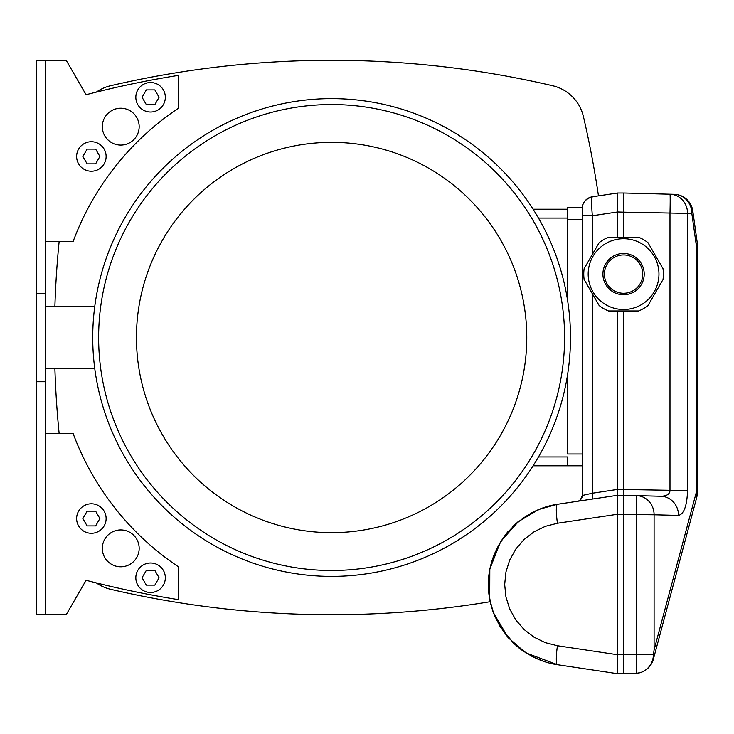 <?xml version="1.0" encoding="UTF-8"?>
<svg xmlns="http://www.w3.org/2000/svg" width="734" height="734" viewBox="0 0 734 734"><rect width="100%" height="100%" fill="white"/><g stroke="black" fill="none" stroke-linecap="round" stroke-linejoin="round"><path stroke-width="1.1" d="M598.467 195.877A973.201 973.201 0 0 0 583.411 116.541A41.288 41.288 0 0 0 552.574 85.713A973.201 973.201 0 0 0 110.65 85.713A41.288 41.288 0 0 0 96.319 92.117M59.124 241.66A973.201 973.201 0 0 0 54.885 306.546M54.885 368.477A973.201 973.201 0 0 0 59.124 433.354M96.319 582.906A41.288 41.288 0 0 0 110.65 589.31A973.201 973.201 0 0 0 490.184 601.715M538.481 456.952L567.538 456.952L567.538 465.796L582.282 465.796L582.282 495.652L582.282 215.75L592.338 215.75C591.421 204.41 591.421 198.088 592.329 196.795L592.255 196.831M533.123 209.227L567.538 209.227M533.123 465.796L567.538 465.796M136.451 337.512A195.161 195.161 0 0 0 429.188 506.524A195.161 195.161 0 0 0 429.188 168.49A195.161 195.161 0 0 0 136.451 337.512M92.732 337.512A238.88 238.88 0 0 0 451.052 544.38A238.88 238.88 0 0 0 451.052 130.634A238.88 238.88 0 0 0 92.732 337.512M98.631 337.512A232.981 232.981 0 0 0 448.098 539.279A232.981 232.981 0 0 0 448.098 135.744A232.981 232.981 0 0 0 98.631 337.512M638.608 310.968L608.532 310.968A39.81 39.81 0 0 1 599.164 305.555L584.126 279.516A39.81 39.81 0 0 1 584.126 268.69L599.164 242.651A39.81 39.81 0 0 1 608.532 237.238L638.608 237.238A39.81 39.81 0 0 1 647.975 242.651L663.013 268.69A39.81 39.81 0 0 1 663.013 279.516L647.975 305.555A39.81 39.81 0 0 1 638.608 310.968M588.182 274.103A35.388 35.388 0 0 0 625.983 309.409A35.388 35.388 0 0 0 658.637 269.295A35.388 35.388 0 0 0 621.166 238.798A35.388 35.388 0 0 0 588.182 274.103M644.213 274.103A20.644 20.644 0 0 1 613.248 291.985A20.644 20.644 0 0 1 613.248 256.221A20.644 20.644 0 0 1 644.213 274.103M642.745 274.103A19.167 19.167 0 0 1 623.57 293.27A19.167 19.167 0 0 1 604.403 274.103A19.167 19.167 0 0 1 623.57 254.937A19.167 19.167 0 0 1 642.745 274.103M592.338 499.074A5.9 0.862 81.5 0 0 592.356 499.074A5.9 0.862 81.5 0 0 592.338 493.239L617.67 489.394L617.67 495.285L623.57 495.285L623.57 310.968M567.538 300.087L567.538 207.75L582.301 207.75L582.282 208.456A11.799 11.799 0 0 1 592.338 196.785L617.67 193.005L617.67 237.238M623.57 237.238L623.57 212.163L687.547 213.383A19.167 18.056 -88.5 0 0 669.986 194.216L674.28 194.327A19.167 19.167 0 0 1 692.758 210.823A19.167 6.964 172 0 1 691.832 213.493A19.167 18.056 -88.5 0 0 674.28 194.327M617.67 193.005L623.57 193.005L623.57 212.163L617.67 211.961L592.338 215.75L592.338 254.478M557.445 664.701A19.167 2.798 98.5 0 0 557.445 664.71C518.8 659.104 488.165 623.551 488.339 584.493C488.165 545.445 518.8 509.891 557.445 504.286L538.894 509.368L517.69 522.048L500.579 541.655L489.817 569.089L489.716 599.357L493.496 612.973L508.304 637.791L525.773 652.847L557.445 664.701A19.167 2.798 98.5 0 1 557.445 645.746L545.279 642.645L533.976 637.14L524.03 629.469L515.828 619.955L509.717 608.981L505.946 596.999L504.671 584.493L505.946 571.997L509.717 560.014L515.828 549.041L524.03 539.518L533.976 531.856L545.279 526.351L557.445 523.25A19.167 2.798 -98.5 0 1 557.445 504.286L617.67 495.285L617.67 673.711L635.369 673.399A19.167 19.167 0 0 0 636.571 673.326A19.167 0.505 -91.5 0 0 636.534 654.205L636.534 514.791A19.167 0.505 -88.5 0 0 636.534 495.624L660.995 496.267C666.729 496.056 669.72 494.166 669.986 490.606L669.986 213.383A19.167 0.505 91.5 0 0 669.986 194.216L623.57 193.005L669.986 194.216M557.445 645.746L617.67 654.746L623.57 654.544L623.57 673.711L636.571 673.326L640.534 672.546A19.093 17.983 -91.5 0 0 653.388 655.636A19.167 11.258 15 0 1 653.379 659.196L696.649 497.725A19.167 19.167 0 0 0 697.3 492.762L697.3 244.477A19.167 19.167 0 0 0 697.116 241.807A19.167 6.964 172 0 1 696.19 244.477L697.3 244.477A19.167 19.167 0 0 0 697.116 241.807L692.758 210.823M654.095 649.865L696.19 492.762A19.167 11.258 15 0 1 696.649 497.725A19.167 19.167 0 0 0 697.3 492.762L696.19 492.762L696.19 244.477L691.832 213.493L687.547 213.383L687.547 490.606C686.996 505.781 683.987 514.057 678.519 515.424L654.095 514.791L654.095 649.865L653.526 654.205L623.57 654.544L623.57 514.451L654.095 514.791A19.167 18.056 -88.5 0 0 636.534 495.624L623.57 495.285L623.57 514.451L617.67 514.24L557.445 523.25M653.526 654.205L653.388 655.636M653.379 659.196A19.167 19.167 0 0 1 636.571 673.326M678.519 515.424A19.167 18.056 -88.5 0 0 661.114 496.267A19.167 18.056 -88.5 0 0 660.967 496.267M687.547 490.606L617.67 489.394L617.67 310.968M582.282 208.438L582.282 219.549L567.538 219.549M589.264 197.694L592.338 196.785C585.429 199.024 582.08 202.887 582.282 208.383L582.411 206.749M582.145 496.78A5.9 5.9 0 0 0 582.282 495.505A5.9 5.9 0 0 1 577.254 501.322A5.9 5.9 0 0 0 578.493 501.001M592.338 293.728L592.338 493.239L582.282 495.496C580.989 499.469 579.346 501.414 577.337 501.313M582.438 206.548A11.799 11.799 0 0 1 582.924 204.621M583.337 203.584A11.799 11.799 0 0 1 584.915 201.033M585.31 200.565A11.799 11.799 0 0 1 587.494 198.666M588.787 197.914A11.799 11.799 0 0 1 590.108 197.345M543.371 507.699L530.691 513.25L543.371 507.699M500.753 541.38L518.883 521.076L512.635 526.608M508.277 531.232C488.771 555.326 483.688 582.154 493.037 611.716M493.56 613.147L499.671 625.845L507.882 637.296M512.029 641.782L519.066 648.058M530.278 655.517L543.389 661.297M617.67 673.711L557.445 664.71M582.282 453.997L567.538 453.997L567.538 374.927M45.545 306.546L94.75 306.546M45.545 293.27L45.545 381.744L36.7 381.744L36.7 293.27L45.545 293.27M45.545 241.66L73.061 241.66A275.745 275.745 0 0 1 178.261 108.348L178.261 75.4A973.201 973.201 0 0 0 86.071 94.723L66.188 60.289L45.545 60.289L45.545 614.725L66.188 614.725L86.071 580.291A973.201 973.201 0 0 0 178.261 599.614L178.261 566.676A275.745 275.745 0 0 1 73.061 433.354L45.545 433.354M120.752 529.939A18.433 18.433 0 0 1 136.708 557.583A18.433 18.433 0 0 1 104.788 557.583A18.433 18.433 0 0 1 120.752 529.939M120.752 108.219A18.433 18.433 0 0 1 136.708 135.863A18.433 18.433 0 0 1 104.788 135.863A18.433 18.433 0 0 1 120.752 108.219M45.545 60.289L36.7 60.289L36.7 614.725L45.545 614.725M150.58 112.018A14.744 14.744 0 0 1 137.808 89.897A14.744 14.744 0 0 1 163.352 89.897A14.744 14.744 0 0 1 150.58 112.018M146.323 89.897L142.066 97.273L146.323 104.641L154.837 104.641L159.095 97.273L154.837 89.897L146.323 89.897M91.374 171.224A14.744 14.744 0 0 1 78.602 149.103A14.744 14.744 0 0 1 104.145 149.103A14.744 14.744 0 0 1 91.374 171.224M87.117 149.103L82.859 156.48L87.117 163.847L95.631 163.847L99.888 156.48L95.631 149.103L87.117 149.103M91.374 533.288A14.744 14.744 0 0 1 78.602 511.167A14.744 14.744 0 0 1 104.145 511.167A14.744 14.744 0 0 1 91.374 533.288M87.117 511.167L82.859 518.543L87.117 525.911L95.631 525.911L99.888 518.543L95.631 511.167L87.117 511.167M150.58 592.494A14.744 14.744 0 0 1 137.808 570.373A14.744 14.744 0 0 1 163.352 570.373A14.744 14.744 0 0 1 150.58 592.494M146.323 570.373L142.066 577.75L146.323 585.117L154.837 585.117L159.095 577.75L154.837 570.373L146.323 570.373M552.574 85.713A41.288 41.288 0 0 1 583.411 116.541M538.481 218.071L567.538 218.071M584.301 201.868L585.035 200.877M500.579 541.655L489.936 568.501M489.817 569.089L489.725 599.449M490.477 602.999L492.092 608.89M494.542 615.606L500.46 627.148L514.167 643.846M518.158 647.333L523.59 651.397M530.682 655.737L539.362 659.811M45.545 368.477L94.75 368.477"/></g></svg>
